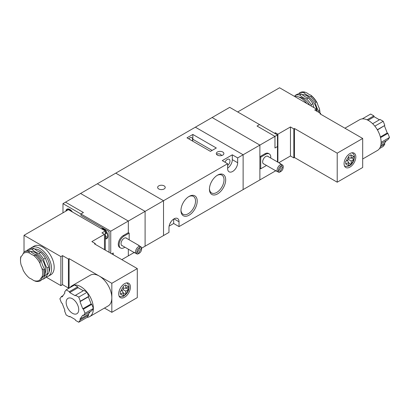 <?xml version="1.0" encoding="UTF-8"?>
<svg xmlns="http://www.w3.org/2000/svg" width="410" height="410" viewBox="0 0 410 410"><rect width="100%" height="100%" fill="white"/><g stroke="black" fill="none" stroke-linecap="round" stroke-linejoin="round"><path stroke-width="0.61" d="M277.478 161.935L277.478 134.936L259.545 124.584L257.034 126.034L259.545 124.584L229.718 107.358L97.334 183.793L145.094 211.365L145.094 246.195L163.523 235.555L163.523 200.726L128.335 221.041L128.335 232.649L128.335 221.041L110.741 231.199L110.741 253.257M115.769 173.148L163.523 200.726L163.523 235.555L168.971 232.408L168.971 227.57A7.108 4.105 120 0 1 172.077 220.416A7.108 4.105 120 0 1 177.556 218.509A7.108 4.105 120 0 1 179.026 221.769L179.026 226.602L259.878 179.923L259.878 145.094L243.125 154.77L243.125 189.599L243.125 154.77L237.677 157.911L232.316 154.816L222.261 160.623L227.622 163.718L163.523 200.726L115.769 173.148M349.95 167.106A8.292 4.787 120 0 0 355.373 159.792A8.292 4.787 120 0 0 354.102 153.145A8.292 4.787 120 0 0 345.804 157.937A8.292 4.787 120 0 0 345.804 167.516A8.292 4.787 120 0 0 349.95 167.106M344.912 128.202L359.667 119.689A17.773 10.26 60 0 1 362.271 118.885A17.773 10.26 60 0 1 374.837 126.142A17.773 10.26 60 0 1 381.121 142.337A17.773 10.26 60 0 1 377.441 150.47L362.686 158.988M348.695 162.99L351.083 164.369L348.623 165.789L348.695 162.509L345.691 164.097L345.691 161.258L348.695 159.608L348.623 156.179L351.083 154.754L351.211 158.152L354.014 156.451L354.014 159.29L351.211 161.058L351.211 163.708A5.33 3.08 120 0 0 353.507 159.731M351.083 164.369L351.211 163.708M362.686 138.467L337.215 153.171L337.215 182.199L362.686 167.49L362.686 138.467L319.959 113.795L320.625 113.406L314.762 110.023L316.438 109.055L316.438 110.987M337.215 153.171L294.482 128.499L294.482 157.527L293.816 157.911L290.464 155.979L278.81 162.703M294.482 128.499L293.816 128.889L293.816 157.911M293.816 128.889L290.464 126.951L277.893 134.208L275.382 132.758L275.382 133.727M275.382 132.758L274.541 133.24M237.677 111.956L279.569 87.771L316.438 109.055M337.215 182.199L294.482 157.527M320.625 114.18L320.625 113.406M277.893 134.208L277.893 162.175M290.464 126.951L290.464 155.979M386.322 140.681L384.477 143.305L380.793 145.432M384.477 143.305L384.811 144.166L380.424 146.703M384.811 144.166L383.217 146.437L379.44 148.62M367.058 119.807L373.838 115.892L370.65 114.047L362.271 118.885M373.838 115.892L374.176 116.753L368.047 120.289M374.176 116.753L379.445 119.792M374.837 126.142L383.217 121.304L380.024 119.459L372.644 123.717M383.217 121.304L384.811 125.419L377.318 129.744M384.811 125.419L377.441 129.955M384.477 125.89L387.235 132.999L380.372 136.96M387.235 132.999L387.906 133.383L380.541 137.637M387.906 133.383L389.5 137.499L381.121 142.337M389.5 137.499L387.906 139.769L381.059 143.72M348.695 157.932L351.211 158.152M351.626 157.911L354.014 159.29M348.695 159.608L351.211 161.058M347.244 160.443L348.695 162.509M309.683 105.155A14.217 8.21 -120 0 0 298.926 97.052M311.41 106.154L311.128 104.709A16.59 9.579 -120 0 0 306.531 98.984L303.067 97.631L299.705 95.043A16.59 9.579 -120 0 0 295.103 95.453L294.857 96.299M294.421 96.345A16.59 9.579 60 0 1 306.777 103.474M319.938 113.011A16.59 9.579 -120 0 0 319.651 110.551L319.308 108.337A15.641 9.03 60 0 1 319.959 113.022M310.867 95.207A15.641 9.03 60 0 1 317.335 103.253L316.238 101.757A16.59 9.579 -120 0 0 311.641 96.032L310.867 95.207A16.59 9.579 60 0 1 306.926 92.932L304.814 92.091A16.59 9.579 -120 0 0 300.212 92.506L299.208 93.085A16.59 9.579 60 0 1 299.003 93.844M319.308 108.337A16.59 9.579 60 0 1 317.335 103.253M319.651 110.551L318.647 111.13A16.59 9.579 60 0 1 315.234 102.336A16.59 9.579 -120 0 0 310.631 96.617A16.59 9.579 60 0 1 303.81 92.675A16.59 9.579 -120 0 0 299.208 93.085M315.234 102.336L316.238 101.757M311.641 96.032L310.631 96.617M318.831 112.371A16.59 9.579 -120 0 0 318.647 111.13M303.81 92.675L304.814 92.091M295.103 95.453L296.861 94.438A16.59 9.579 60 0 1 301.463 94.028A16.59 9.579 -120 0 0 308.289 97.969A16.59 9.579 60 0 1 312.886 103.694A16.59 9.579 -120 0 0 313.968 107.625M299.705 95.043L301.463 94.028M308.289 97.969L306.531 98.984M311.128 104.709L312.886 103.694M195.365 127.192L243.125 154.77L195.365 127.192M277.478 134.936L274.961 136.386L257.034 126.034L274.961 136.386L259.878 145.094L212.124 117.521L259.878 145.094L259.878 156.702L260.719 157.189L260.719 168.797L259.878 168.315L259.878 179.923L275.725 170.775M209.454 188.708A10.306 5.95 120 0 0 211.575 192.961A10.306 5.95 120 0 0 221.887 187.011A10.306 5.95 120 0 0 221.887 175.106A10.306 5.95 120 0 0 217.136 175.393M217.566 175.131A11.495 6.637 -60 0 1 225.695 179.826A11.495 6.637 -60 0 1 217.566 193.904A11.495 6.637 -60 0 1 209.438 189.21A11.495 6.637 -60 0 1 217.566 175.131L217.566 175.131M180.964 209.992A10.306 5.95 120 0 0 183.091 214.245A10.306 5.95 120 0 0 193.397 208.295A10.306 5.95 120 0 0 193.397 196.39A10.306 5.95 120 0 0 188.651 196.682M189.082 196.421L189.082 196.416A11.495 6.637 -60 0 1 197.21 201.11A11.495 6.637 -60 0 1 189.082 215.188A11.495 6.637 -60 0 1 180.953 210.494A11.495 6.637 -60 0 1 189.082 196.421A11.495 6.637 -60 0 1 189.082 196.416M158.747 188.969A3.792 2.188 0 0 0 162.883 189.44A3.792 2.188 0 0 0 165.22 187.421A3.792 2.188 0 0 0 161.432 185.233A3.792 2.188 0 0 0 157.64 187.421A3.792 2.188 0 0 0 158.747 188.969M221.815 155.503L220.083 154.016L217.402 153.75L216.67 154.514M217.402 155.108A3.792 2.188 0 0 0 221.533 155.58A3.792 2.188 0 0 0 223.875 153.56A3.792 2.188 0 0 0 220.083 151.367A3.792 2.188 0 0 0 216.29 153.56A3.792 2.188 0 0 0 217.402 155.108M192.849 134.449L186.986 137.837L210.448 151.382L216.311 147.995L192.849 134.449L192.849 139.287A4.146 2.393 -60 0 1 192.521 141.035M192.336 140.927A3.792 2.188 120 0 0 191.813 137.698A3.792 2.188 120 0 0 189.917 137.883A3.792 2.188 120 0 0 188.759 138.862M227.622 165.435A3.792 2.188 120 0 0 229.825 162.093A3.792 2.188 120 0 0 229.185 159.275A3.792 2.188 120 0 0 227.289 159.459A3.792 2.188 120 0 0 225.018 162.216M170.012 223.44A3.792 2.188 120 0 0 170.939 221.83M169.11 226.135L173.666 223.506L179.026 226.602M227.622 163.718L227.622 168.556A7.108 4.105 120 0 0 229.093 171.81A7.108 4.105 120 0 0 234.571 169.904A7.108 4.105 120 0 0 237.677 162.749L237.677 157.911M227.622 168.156A7.108 4.105 120 0 0 232.316 159.654L232.316 154.816M173.666 223.506L173.666 219.068M124.563 283.684A8.292 4.787 120 0 0 119.146 290.992A8.292 4.787 120 0 0 120.417 297.639A8.292 4.787 120 0 0 128.709 292.853A8.292 4.787 120 0 0 128.709 283.274A8.292 4.787 120 0 0 124.563 283.684M72.447 313.291A8.887 5.13 -120 0 0 76.89 313.732A8.887 5.13 -120 0 0 76.89 303.467A8.887 5.13 -120 0 0 68.004 298.337A8.887 5.13 -120 0 0 66.64 305.46A8.887 5.13 -120 0 0 72.447 313.291M78.73 322.229L80.329 319.959L79.996 319.098L82.753 315.177L83.42 315.562L85.019 313.291L83.42 309.176L82.753 308.791L79.996 301.683L80.329 301.207L78.73 297.096L75.537 295.251L75.204 295.728L69.69 292.54L69.357 291.679L66.164 289.839L64.57 292.11L64.903 292.971L62.146 296.891L61.474 296.507L59.88 298.777L61.474 302.893L62.146 303.277L64.903 310.385L64.57 310.862L66.164 314.972L69.357 316.817L69.69 316.341L75.204 319.528L75.537 320.389L78.73 322.229L87.11 317.391A17.773 10.26 -120 0 0 89.713 316.592A17.773 10.26 -120 0 0 93.393 308.453A17.773 10.26 -120 0 0 87.11 292.258A17.773 10.26 -120 0 0 74.543 285.001A17.773 10.26 -120 0 0 71.94 285.806A17.773 10.26 -120 0 0 69.941 287.656M89.713 316.592L108.148 305.947A17.773 10.26 -120 0 0 111.827 297.809A17.773 10.26 -120 0 0 99.261 276.043A17.773 10.26 -120 0 0 90.374 275.161L71.94 285.806M124.512 295.251L123.236 295.917L123.307 292.632L120.299 294.221L120.299 291.382L123.307 289.732L125.819 291.182L125.696 294.498L124.512 295.251M126.239 288.04L128.627 289.419L128.627 286.575L128.12 286.954A5.33 3.08 120 0 0 125.819 285.627L125.696 284.883L123.236 286.303L123.307 289.732M128.627 289.419L125.819 291.182M125.819 285.627L125.819 288.281L128.12 286.954M83.42 315.562L91.799 310.724L93.393 308.453L91.799 304.338L91.133 303.954L88.375 296.845L88.709 296.374L87.11 292.258L83.917 290.413L75.537 295.251M87.11 317.391L88.709 315.121L88.375 314.26L90.22 311.636M69.526 287.897L69.095 287.651L69.095 258.628L68.424 259.012L62.561 255.63L62.561 284.653L68.424 288.04L69.095 287.651M104.468 308.074L111.827 312.323L111.827 283.3L69.095 258.628M95.238 244.309L95.238 243.535L94.566 243.919L137.299 268.591L111.827 283.3M105.293 250.115L105.293 230.958L68.424 209.674L24.021 235.309L24.021 252.181M95.238 243.535L91.886 241.598L104.453 234.346L101.941 232.89L105.293 230.958M111.827 312.323L137.299 297.619L137.299 268.591M46.033 277.047L60.885 285.621L62.561 284.653M60.885 285.621L60.885 256.593L62.561 255.63M60.885 256.593L24.021 235.309M68.424 259.012L68.424 288.04M104.453 249.628L104.453 234.346M83.338 290.746L78.069 287.702L77.736 286.846L74.543 285.001L66.164 289.839M79.996 301.683L88.375 296.845M82.753 308.791L91.133 303.954M80.329 301.207L88.709 296.374M78.73 297.096L87.11 292.258M69.69 292.54L78.069 287.702M69.357 291.679L77.736 286.846M61.474 296.507L63.058 295.595M69.357 316.817L69.936 316.484M80.329 319.959L88.709 315.121M79.996 319.098L88.375 314.26M85.019 313.291L93.393 308.453M83.42 309.176L91.799 304.338M123.307 293.119L125.696 294.498M121.857 290.572L123.307 292.632M123.307 288.056L125.819 288.281M34.609 249.07A14.217 8.21 60 0 1 39.77 250.402A14.217 8.21 60 0 1 48.949 272.05M40.754 252.427L38.996 253.441A16.59 9.579 60 0 1 32.17 249.505L33.928 248.491L37.392 251.012L40.754 252.427A16.59 9.579 60 0 1 45.351 258.151L48.764 266.946A16.59 9.579 60 0 1 48.764 273.08L47.006 274.095A16.59 9.579 -120 0 0 47.006 267.961A16.59 9.579 60 0 1 43.593 259.166A16.59 9.579 -120 0 0 38.996 253.441M28.818 251.438L29.587 253.047A15.641 9.03 -120 0 0 23.124 253.626L24.216 251.848A16.59 9.579 60 0 1 28.818 251.438L29.822 250.858A16.59 9.579 -120 0 0 36.649 254.8L35.644 255.379A16.59 9.579 60 0 1 40.241 261.103L40.001 263.369A15.641 9.03 -120 0 0 33.533 255.327L35.644 255.379M29.587 253.047A16.59 9.579 -120 0 0 33.533 255.327M48.236 273.388L45.351 277.934L43.593 278.949A16.59 9.579 60 0 1 46.725 274.249A16.59 9.579 60 0 1 47.006 274.095M32.17 249.505A16.59 9.579 -120 0 0 27.567 249.915L29.325 248.901A16.59 9.579 60 0 1 33.928 248.491M45.602 277.088A16.59 9.579 -120 0 0 48.149 276.33A16.59 9.579 -120 0 0 50.696 263.035A16.59 9.579 -120 0 0 39.857 248.419A16.59 9.579 -120 0 0 31.565 247.599A16.59 9.579 -120 0 0 30.401 248.491M48.149 276.33L50.748 274.833A16.59 9.579 -120 0 0 53.29 261.539A16.59 9.579 -120 0 0 42.45 246.922A16.59 9.579 -120 0 0 34.158 246.097L31.565 247.599M43.655 276.032L41.969 277.078A15.641 9.03 -120 0 0 41.969 268.453L43.655 269.898A16.59 9.579 60 0 1 43.655 276.032L44.659 275.448A16.59 9.579 60 0 0 44.659 269.319L43.655 269.898M20.5 260.37L20.5 259.597A16.59 9.579 60 0 1 20.802 256.706L21.151 256.434A15.641 9.03 -120 0 0 20.5 260.37A15.641 9.03 -120 0 0 21.151 265.055A16.59 9.579 -120 0 1 23.124 270.139A15.641 9.03 -120 0 0 29.587 278.18A16.59 9.579 -120 0 1 33.533 280.46A15.641 9.03 -120 0 0 40.001 279.881L40.241 280.886A16.59 9.579 60 0 1 35.644 281.296L33.533 280.46M20.966 256.614L21.151 256.434A16.59 9.579 -120 0 0 23.124 253.626M41.969 277.078A16.59 9.579 -120 0 0 40.001 279.881M40.001 263.369A16.59 9.579 -120 0 0 41.969 268.453M44.106 275.771A16.59 9.579 -120 0 0 41.251 280.307L40.241 280.886M40.241 261.103L41.251 260.519A16.59 9.579 -120 0 0 44.659 269.319M36.649 254.8A16.59 9.579 60 0 1 41.251 260.519M24.216 251.848L25.22 251.268A16.59 9.579 60 0 1 29.822 250.858M41.451 279.548A16.59 9.579 -120 0 0 43.593 278.949M27.567 249.915A16.59 9.579 60 0 1 27.367 250.669M48.764 266.946L47.006 267.961M43.593 259.166L45.351 258.151M121.801 259.643L128.335 255.871L128.335 249.188L128.335 255.871L134.121 252.529M141.563 248.234L145.094 246.195L145.094 211.365L97.334 183.793L80.575 193.469L128.335 221.041L80.575 193.469L65.492 202.176L83.425 212.529L80.908 213.979L110.741 231.199M135.905 253.365A4.264 2.465 120 0 1 136.417 248.926A4.264 2.465 120 0 1 140.005 246.266L141.189 246.953L141.368 248.209L138.267 253.575L137.094 254.046L135.259 252.99A4.264 2.465 -60 0 1 134.583 252.791A4.264 2.465 -60 0 1 134.07 252.304L135.905 253.365L137.083 252.893L140.184 247.522L140.005 246.266L138.17 245.206A4.264 2.465 -60 0 1 138.846 245.405A4.264 2.465 -60 0 1 139.354 245.892M137.094 254.046A4.264 2.465 120 0 0 138.549 253.641L139.036 253.359M141.563 248.978L141.563 248.414A4.264 2.465 120 0 0 141.189 246.953M140.174 247.517A3.316 1.917 120 0 0 137.56 249.587A3.316 1.917 120 0 0 137.078 252.888M140.184 247.522A3.316 1.917 120 0 0 137.57 249.593A3.316 1.917 120 0 0 137.083 252.893M138.267 253.575A3.316 1.917 120 0 0 140.886 251.509A3.316 1.917 120 0 0 141.368 248.209M126.782 238.441A4.382 2.532 120 0 0 126.336 238.046A4.382 2.532 120 0 0 121.954 240.578A4.382 2.532 120 0 0 121.954 245.636A4.382 2.532 120 0 0 122.518 245.826M62.981 203.626L65.492 202.176L83.425 212.529L80.908 213.979L80.908 215.332L109.065 231.588L109.065 252.288L109.065 231.588L80.908 215.332L80.908 213.979L62.981 203.626L62.981 212.816M129.17 239.819L129.17 233.136L128.335 232.649L123.307 235.555A7.108 4.105 120 0 0 118.664 241.818A7.108 4.105 120 0 0 119.751 247.517L120.591 247.999A7.108 4.105 120 0 0 124.143 247.645L124.906 247.209M113.252 252.97L111.745 253.836L113.252 252.97L113.252 254.707L113.252 252.97M120.591 247.999A7.108 4.105 120 0 1 119.5 242.3A7.108 4.105 120 0 1 124.143 236.037L129.17 233.136M65.867 211.15A5.689 3.285 60 0 1 67.009 209.151A5.689 3.285 60 0 1 72.411 211.975M71.996 211.734A5.33 3.08 -120 0 0 67.184 209.459A5.33 3.08 -120 0 0 66.179 210.971M105.293 238.881A5.689 3.285 -120 0 0 106.713 238.64A5.689 3.285 -120 0 0 106.846 232.306A5.689 3.285 -120 0 0 101.306 228.657M105.293 238.569A5.33 3.08 -120 0 0 106.533 238.333A5.33 3.08 -120 0 0 106.764 232.598A5.33 3.08 -120 0 0 101.721 228.898M105.293 235.084L106.421 237.031L105.472 237.574L105.293 237.267M105.293 231.804L106.421 233.346L105.293 233.992L106.415 233.341M106.421 237.031L105.472 237.574M277.508 171.611A4.264 2.465 120 0 1 280.148 164.922A4.264 2.465 120 0 1 281.608 164.512L282.792 165.199L282.972 166.455L279.871 171.821L278.692 172.297L276.858 171.236A4.264 2.465 -60 0 1 276.181 171.042A4.264 2.465 -60 0 1 275.674 170.55L277.508 171.611L278.687 171.139L281.783 165.768L281.608 164.512L279.769 163.457A4.264 2.465 -60 0 1 280.445 163.651A4.264 2.465 -60 0 1 280.958 164.138M278.677 171.134A3.316 1.917 120 0 1 279.159 167.833A3.316 1.917 120 0 1 281.778 165.768L281.778 165.768A3.316 1.917 120 0 0 279.169 167.839A3.316 1.917 120 0 0 278.687 171.139M279.871 171.821A3.316 1.917 120 0 0 282.485 169.755A3.316 1.917 120 0 0 282.972 166.455M278.692 172.297A4.264 2.465 120 0 0 280.148 171.887L280.635 171.605M283.166 167.224L283.166 166.665A4.264 2.465 120 0 0 282.792 165.199M268.386 156.687A4.382 2.532 120 0 0 267.94 156.292A4.382 2.532 120 0 0 265.747 156.507A4.382 2.532 120 0 0 262.882 160.371A4.382 2.532 120 0 0 263.553 163.887A4.382 2.532 120 0 0 264.117 164.077M274.961 147.995L277.478 146.544L274.961 147.995L274.961 136.386L274.961 147.995M270.723 158.034A7.108 4.105 120 0 0 269.298 153.934L268.463 153.448A7.108 4.105 120 0 0 264.906 153.801L259.878 156.702M266.459 165.425A7.108 4.105 120 0 1 265.747 165.896L260.719 168.797M269.298 153.934A7.108 4.105 120 0 0 265.747 154.283L260.719 157.189M353.507 156.825A5.33 3.08 120 0 0 351.211 155.503M346.399 163.836A5.33 3.08 120 0 0 348.695 165.163M348.695 156.953A5.33 3.08 120 0 0 346.399 160.93M317.135 111.392A14.217 8.21 -120 0 0 302.16 94.648M212.124 150.414L192.849 139.287M173.999 218.863L179.026 221.769M232.316 159.654L237.677 162.749M121.011 293.96A5.33 3.08 120 0 0 123.307 295.287M123.307 287.077A5.33 3.08 120 0 0 121.011 291.059M125.819 293.837A5.33 3.08 120 0 0 128.12 289.855M30.519 251.479A14.217 8.21 60 0 1 35.583 252.821A14.217 8.21 60 0 1 44.869 274.244M124.143 236.037L123.307 235.555M265.747 154.283L264.906 153.801M352.128 152.694C354.865 155.334 354.701 155.718 353.953 159.956C351.929 165.179 348.751 167.208 344.426 166.035M119.038 296.158C121.088 296.948 122.764 296.861 124.071 295.897C127.623 293.114 129.263 290.034 128.996 286.657C129.222 285.714 128.468 284.438 126.741 282.818M138.846 245.405L125.773 237.856M134.583 252.791L121.504 245.241M68.173 208.885L67.184 209.459M102.192 228.524L101.639 228.847M107.522 237.759L106.533 238.333M280.445 163.651L267.371 156.102M276.181 171.042L263.107 163.493"/></g></svg>
